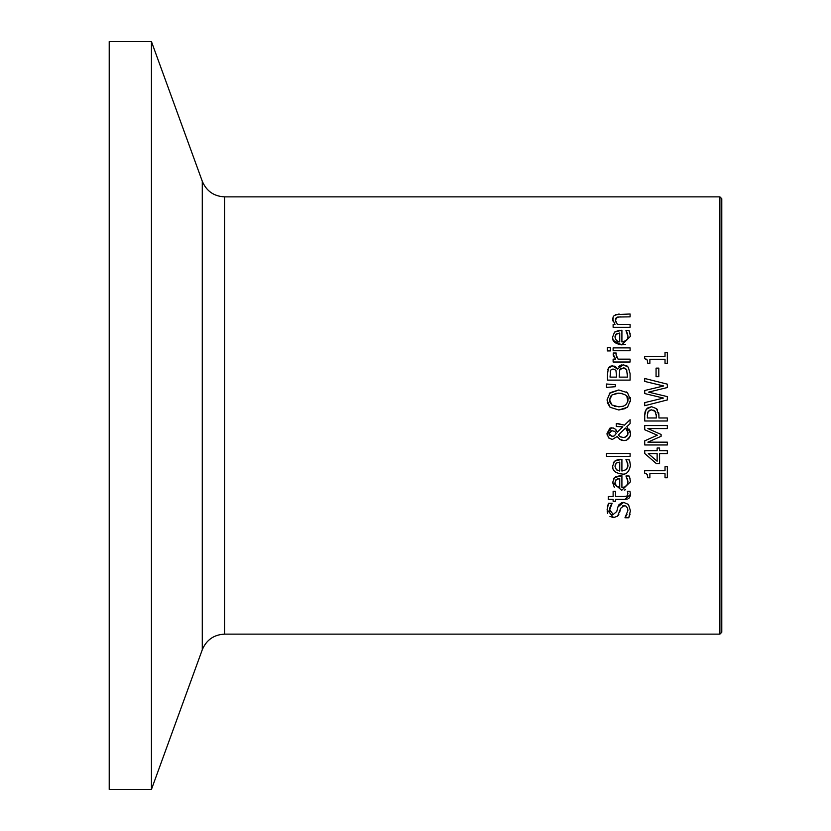 <?xml version="1.0" encoding="UTF-8"?>
<svg xmlns="http://www.w3.org/2000/svg" width="831" height="831" viewBox="0 0 831 831"><rect width="100%" height="100%" fill="white"/><g stroke="black" fill="none" stroke-linecap="round" stroke-linejoin="round"><path stroke-width="1.25" d="M647.11 359.885L645.967 358.961M649.873 363.355L647.796 363.355L647.141 359.927L644.648 358.68L644.648 356.333L665.029 356.333L665.029 352.323L667.335 352.323L667.335 363.355L665.029 363.355L665.029 359.252L649.873 359.252L649.873 363.355M630.438 480.63L630.48 481.783L621.702 490.321L612.655 482.479L614.535 477.565L621.91 475.675L621.91 487.423L624.746 486.966M629.732 477.721L630.48 481.783M621.91 487.423L624.683 486.987L627.384 484.66L627.987 481.814L625.94 475.986L629.057 475.986L630.012 478.573M624.964 486.883L627.592 484.193M615.667 476.724L620.352 475.675M613.59 478.708L614.535 477.565M614.286 487.309L612.655 482.479M625.39 489.781L624.31 490.072M615.272 484.421L616.332 486.031L619.729 487.423L619.729 478.459L615.854 479.871M615.501 480.38L614.992 482.634L616.332 486.031L617.454 486.831M619.729 478.459L617.786 478.718M616.311 479.435L614.992 482.634M627.987 481.814L627.239 478.334M612.354 514.368L613.236 514.472L616.758 511.522L617.942 506.889L623.645 502.402L628.454 504.448L630.49 510.972M630.085 514.171L628.745 517.775L624.964 517.775L627.904 510.577L627.602 508.25M630.5 510.348L628.745 517.775M625.359 517.121L626.969 514.576M627.904 510.577L627.602 508.24L625.826 505.934L622.326 505.934M624.123 505.528L620.664 508.323L617.63 516.144L613.548 517.609L609.944 516.415M620.664 508.323L619.635 512.405M618.846 514.514L617.63 516.144M607.69 513.423L607.191 511.595M613.548 517.609L607.077 509.694M617.942 506.889L618.929 504.729L621.889 502.61L623.645 502.402L628.454 504.448M607.378 506.785L608.541 503.274L612.135 503.274L609.684 509.798L613.236 514.472L616.758 511.522M609.684 509.798L609.985 511.886M611.065 504.968L609.944 507.648M609.902 507.824L609.705 509.185M607.077 510.005L608.541 503.274M630.417 464.093L630.48 465.412C628.994 472.185 626.065 475.031 621.702 473.95L618.669 473.608M627.758 463.532L625.94 459.616L629.181 459.927M629.607 461.008L630.48 465.412C629.109 472.101 626.179 474.948 621.702 473.95C615.283 473.088 612.26 470.471 612.655 466.108L614.535 461.195L621.91 459.304L621.91 471.052L626.418 469.577M626.574 469.422L627.987 465.443L626.574 460.706M621.91 471.052L626.408 469.588L627.852 466.897L627.779 463.605M615.667 460.353L620.352 459.304M613.216 463.044L614.535 461.195M614.234 470.876L613.631 470.003M612.935 468.352L612.655 466.108M615.48 464.03L614.992 466.274L616.332 469.66L617.506 470.491M619.729 462.088L616.311 463.064L614.992 466.274L616.332 469.66L619.729 471.052L619.729 462.088L616.311 463.064M629.057 459.616L630.012 462.202M630.376 493.417L630.262 495.951L629.015 498.143M628.994 498.164L628.361 498.621M627.384 499.047L625.577 499.358M623.572 496.512L626.875 496.107L627.935 493.707L627.384 491.256L629.95 491.256L630.428 494.424L624.891 499.369L615.491 499.369L615.491 501.301L613.122 501.301L613.122 499.369L608.25 499.369L608.25 496.512L613.122 496.512L613.122 491.256L615.491 491.256L615.491 496.512L625.618 496.46M626.875 496.107L627.935 493.707L627.384 491.422M606.474 456.354L606.474 453.497L630.095 453.497L630.095 456.354L606.474 456.354M613.247 427.975L614.774 428.661L617.319 432.141L622.824 426.812L616.28 426.511L616.28 423.55L624.507 425.14L630.095 419.717L630.095 423.602L626.854 426.698L630.573 433.574L630.417 435.278L628.724 438.633L626.553 440.139M617.745 423.55L624.507 425.14M630.095 423.602L626.854 426.698M629.316 429.232L630.5 432.359M630.573 433.574L630.012 436.618L626.574 440.139L623.884 440.627L619.729 439.287L617.288 436.452L612.25 439.495L608.427 437.708M622.824 426.812L616.28 426.511M621.567 440.264L619.729 439.287M618.337 437.937L617.288 436.452M616.176 429.98L617.256 431.954M607.17 435.07L607.004 433.502L609.933 428.131L611.699 427.778L614.774 428.661M612.25 439.495L608.635 437.937L607.004 433.502L611.699 427.778M618.368 434.997L619.947 436.576L623.157 437.49L625.307 437.106L627.737 434.748L628.101 432.743L625.514 428.017L618.368 434.997L625.514 428.017L627.093 429.513M619.947 436.576L621.089 437.137M624.445 437.366L625.317 437.106M626.356 436.514L627.176 435.704M627.821 434.509L627.54 430.25M614.41 431.299L611.99 430.749L608.915 433.605L612.104 436.524L614.151 435.932L616.238 433.574L615.189 431.881M611.99 430.749L610.775 430.936M609.248 432.265L609.019 432.826M616.238 433.574L615.605 432.338M608.915 433.605L609.248 435.049M609.279 435.101L613.081 436.431M614.088 435.984L615.553 434.582M609.32 393.447L618.794 389.988L627.498 392.699L630.573 399.991L630.459 401.716M625.722 408.488L618.794 409.984L610.068 407.273L607.295 402.62M630.324 397.561L630.573 399.991L627.498 407.283L618.794 409.984M626.532 391.962L627.498 392.699M622.544 393.541L618.794 393.125L611.948 394.974L610.899 396.003M610.39 396.751L609.611 399.971L610.027 402.474L611.948 404.998L618.794 406.847L623.208 406.234M627.872 401.207L627.976 399.971C628.818 396.408 625.753 394.123 618.794 393.125L615.033 393.551M618.783 406.847L623.447 406.151L625.982 404.666L627.831 401.435L626.854 396.273M625.66 404.936L627.685 401.996M614.202 406.172L615.459 406.525M611.948 394.974L609.611 399.971L611.948 404.998M610.068 407.273L607.004 399.991L610.068 392.699L618.794 389.988M616.394 367.499L617.526 369.016L623.157 364.788L627.114 366.024M623.157 364.788L628.267 367.125L630.095 373.638L630.095 380.12L607.482 380.12L607.482 374.127L608.396 368.195L609.32 366.959M618.596 366.814L619.822 365.682M620.799 365.183L621.868 364.892M613.849 365.993L614.504 366.201M614.722 366.294L616.197 367.302M610.868 366.087L612.572 365.848L617.412 369.016M609.757 366.606L610.525 366.211M607.804 369.67L608.396 368.195L612.572 365.848M621.256 368.247L619.76 369.753L619.178 377.118L627.53 377.118L626.584 369.546L623.281 367.915L619.76 369.753L619.344 370.979M626.906 370.127L625.535 368.497M624.341 368.008L623.281 367.915M627.53 374.677L627.509 373.358M615.916 370.242L612.998 368.985L610.629 370.138L610.047 377.118L616.664 377.118L615.916 370.242L612.998 368.985L610.629 370.138L610.214 371.26M606.474 384.015L615.272 384.67L615.272 386.727L606.474 387.381L606.474 384.015L615.272 384.67M630.095 347.888L630.095 350.744L613.122 350.744L613.122 347.888L630.095 347.888M613.288 355.377L613.216 353.019L616.187 353.019L616.062 354.702L618.056 359.158L630.095 359.158L630.095 362.015L613.122 362.015L613.122 359.158L615.657 359.158L613.548 356.104M616.187 353.165L616.187 355.855M616.581 357.029L616.924 357.694M615.657 359.158L613.122 354.172M625.379 344.314L621.702 344.865L613.434 340.554M614.535 332.099L621.91 330.219L621.91 341.967L624.725 341.52L627.384 339.193L627.987 336.358L625.94 330.53L629.057 330.53L630.48 336.316L621.702 344.865C615.044 343.785 612.021 341.167 612.655 337.012L614.535 332.099L619.137 330.26M613.133 339.869L612.759 338.404M630.012 333.106L630.272 334.145M627.987 336.358L627.239 332.878M621.91 341.967L626.387 340.513M626.73 340.159L627.571 338.768M619.729 333.002L616.311 333.969L614.992 337.178L616.332 340.575L619.729 341.967L619.729 333.002L615.761 334.529M615.501 334.903L615.262 335.433M615.054 336.295L614.992 337.178M615.283 338.986L617.682 341.479M607.336 350.931L607.336 347.68L610.307 347.68L610.307 350.931L607.336 350.931M615.47 314.658L630.095 313.993L630.095 316.85L617.807 317.026M617.423 317.11L615.366 320.06L615.833 322.054M620.425 316.85L616.623 317.4M615.761 318.211L615.366 320.06L617.412 324.464L630.095 324.464L630.095 327.321L613.122 327.321L613.122 324.464L615.013 324.464L612.655 319.312L613.216 316.756M612.883 320.984L613.101 316.985L614.202 315.5L619.085 313.993M647.796 477.763L647.141 474.335L644.648 473.088L644.648 470.741L665.029 470.741L665.029 466.731L667.335 466.731L667.335 477.763L665.029 477.763L665.029 473.66L649.873 473.66L649.873 477.763L647.796 477.763L647.318 474.688L645.967 473.369M659.565 448.013L659.565 450.714L667.335 450.714L667.335 453.622L659.565 453.622L659.565 463.615L656.376 463.615L644.721 453.497L644.721 450.714L657.134 450.714L657.134 448.013L659.565 448.013M657.134 461.226L657.134 453.622L648.294 453.622L657.134 461.226M656.376 463.615L644.721 453.497M645.053 411.844L647.141 408.218M647.235 408.146L651.535 406.681L656.563 408.665L657.55 409.891M644.721 415.033L644.991 412.134M658.671 412.695L658.879 414.42M649.323 410.358L647.65 412.602M647.588 412.82L647.328 417.972L656.345 417.972L656.272 414.305M655.389 411.553L651.629 409.818L649.593 410.223M656.345 415.926L654.984 411.106L653.592 410.15M655.898 412.498L655.524 411.75M651.629 409.818L648.18 411.449L647.328 415.479M667.335 417.972L667.335 420.985L644.721 420.985L644.721 415.303L646.134 409.382L651.535 406.681L656.563 408.665L658.91 415.427L658.91 417.972L667.335 417.972M667.335 425.565L667.335 428.567L647.858 428.567L661.102 434.468L661.102 436.306L647.858 442.154L667.335 442.154L667.335 444.959L644.721 444.959L644.721 440.846L657.311 435.205L644.721 429.741L644.721 425.565L667.335 425.565M661.102 436.306L647.858 442.154M657.311 435.205L644.721 429.741M644.721 390.497L663.689 385.958L644.721 381.429L644.721 378.479L667.335 384.161L667.335 387.526L648.575 392.128L667.335 396.605L667.335 399.94L644.721 405.715L644.721 402.62L663.47 398.07L644.721 393.562L644.721 390.497L663.689 385.958M644.721 402.62L663.47 398.07M648.575 392.128L667.335 396.605M644.721 378.479L667.335 384.161M658.817 368.133L658.817 376.703L656.064 376.703L656.064 368.133L658.817 368.133M224.588 196.864C213.889 196.324 206.441 191.109 202.276 181.231L202.276 649.769C206.441 639.891 213.879 634.676 224.588 634.136L224.588 196.864L719.895 196.864L721.786 198.744L721.786 632.256L719.895 634.136L719.895 196.864M151.439 41.55L109.214 41.55L109.214 789.45L151.439 789.45L151.439 41.55L202.276 181.231M224.588 634.136L719.895 634.136M202.276 649.769L151.439 789.45"/></g></svg>
